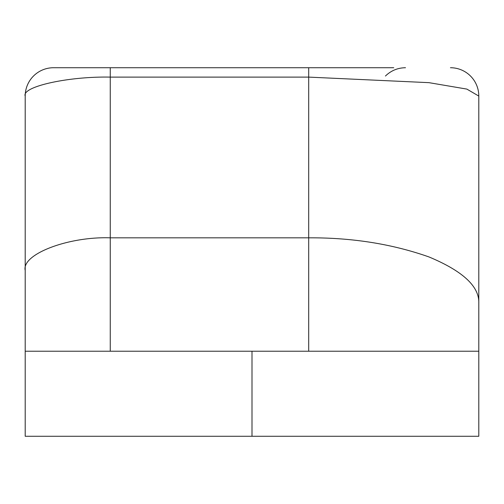 <?xml version="1.0" encoding="UTF-8"?>
<svg xmlns="http://www.w3.org/2000/svg" width="504" height="504" viewBox="0 0 504 504"><rect width="100%" height="100%" fill="white"/><g stroke="black" fill="none" stroke-linecap="round" stroke-linejoin="round"><path stroke-width="0.76" d="M450.45 67.725A28.35 28.35 0 0 1 478.8 96.075L466.855 89.095L428.98 82.662L308.7 77.112L110.25 77.112L110.25 67.725L53.55 67.725L393.75 67.725M110.25 67.725L98.507 67.725M478.8 96.075L478.8 351.225L308.7 351.225L308.7 237.825L110.25 237.825L110.25 351.225L25.2 351.225L25.2 96.075A28.35 28.35 0 0 1 53.55 67.725M308.7 351.225L110.25 351.225M25.2 351.225L25.2 436.275L478.8 436.275L478.8 270.459M308.7 67.725L308.7 237.825C352.113 237.598 392.206 243.974 428.98 256.946C462.779 271.058 479.386 286.442 478.8 303.099M25.2 270.459C21.395 254.312 68.172 236.363 110.25 237.825L110.25 77.112C68.172 76.261 21.395 86.694 25.2 96.075M252 436.275L252 351.225M385.447 76.028C391.028 70.61 397.713 67.838 405.493 67.725"/></g></svg>
